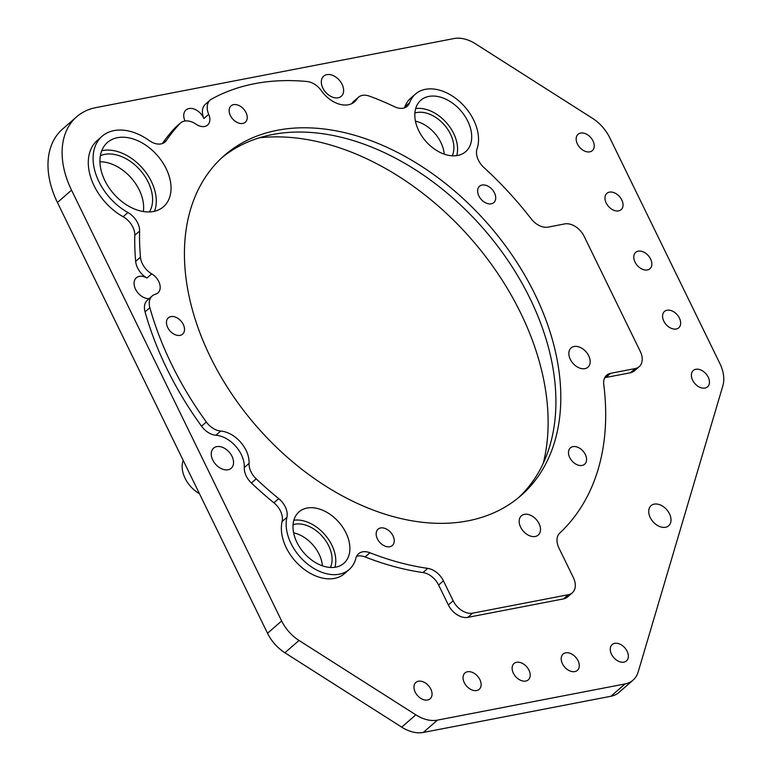 <?xml version="1.0" encoding="UTF-8"?>
<svg xmlns="http://www.w3.org/2000/svg" width="771" height="771" viewBox="0 0 771 771"><rect width="100%" height="100%" fill="white"/><g stroke="black" fill="none" stroke-linecap="round" stroke-linejoin="round"><path stroke-width="1.16" d="M639.217 366.649L634.427 370.841A17.058 11.613 -131.1 0 1 630.408 372.75L635.208 368.567A17.058 11.613 48.9 0 0 639.217 366.649A17.058 11.613 48.9 0 0 640.277 351.431L584.129 236.321A17.058 11.613 48.9 0 0 564.661 223.918L548.094 227.117A17.058 11.613 -131.1 0 1 531.209 218.868A279.468 190.35 48.9 0 0 483.918 167.529A17.058 11.613 -131.1 0 1 478.434 160.252A17.058 11.613 -131.1 0 1 477.076 148.707A42.299 28.816 48.9 0 0 473.683 120.064A42.299 28.816 48.9 0 0 415.453 94.062A42.299 28.816 48.9 0 0 409.584 102.765A17.058 11.613 -131.1 0 1 407.223 106.273A17.058 11.613 -131.1 0 1 394.665 106.774A279.468 190.35 48.9 0 0 369.434 96.144A17.058 11.613 48.9 0 0 358.409 97.291A17.058 11.613 48.9 0 0 356.886 99.073L352.087 103.256A26.272 17.887 -131.1 0 1 351.865 103.603M142.356 263.701A17.058 11.613 48.9 0 0 151.714 273.859L146.914 278.042A17.058 11.613 -131.1 0 1 137.556 267.884A17.058 11.613 -131.1 0 1 135.657 261.34A279.468 190.35 -131.1 0 1 134.8 235.232A17.058 11.613 48.9 0 0 123.119 216.728A50.828 34.618 -131.1 0 1 97.271 140.467L102.071 136.274A50.828 34.618 48.9 0 0 127.919 212.536A17.058 11.613 -131.1 0 1 139.599 231.049A279.468 190.35 48.9 0 0 140.447 257.157A17.058 11.613 48.9 0 0 142.356 263.701M349.253 569.47L344.454 573.663A42.299 28.816 -131.1 0 1 301.798 567.446A42.299 28.816 -131.1 0 1 282.109 521.524A17.058 11.613 48.9 0 0 273.917 502.798A279.468 190.35 -131.1 0 1 251.394 483.022A17.058 11.613 -131.1 0 1 246.228 476.035A17.058 11.613 -131.1 0 1 244.282 467.583L249.081 463.39A17.058 11.613 48.9 0 0 251.028 471.852A17.058 11.613 48.9 0 0 256.184 478.839A279.468 190.35 48.9 0 0 278.716 498.615A17.058 11.613 -131.1 0 1 286.908 517.341A42.299 28.816 48.9 0 0 306.588 563.264A42.299 28.816 48.9 0 0 349.253 569.47A42.299 28.816 48.9 0 0 355.874 558.281A17.058 11.613 -131.1 0 1 358.544 553.771A17.058 11.613 -131.1 0 1 369.926 552.759A279.468 190.35 48.9 0 0 427.789 568.381A17.058 11.613 -131.1 0 1 443.421 580.833L453.146 600.773A17.058 11.613 48.9 0 0 472.623 613.167L568.285 594.72A17.058 11.613 48.9 0 0 572.304 592.812A17.058 11.613 48.9 0 0 573.354 577.595L558.956 548.065A17.058 11.613 -131.1 0 1 559.804 533.031A279.468 190.35 48.9 0 0 603.76 384.459A17.058 11.613 -131.1 0 1 606.661 375.207A17.058 11.613 -131.1 0 1 610.671 373.299L635.208 368.567M249.081 463.39A26.272 17.887 48.9 0 0 246.094 450.37A26.272 17.887 48.9 0 0 220.708 431.047L215.909 435.239A26.272 17.887 -131.1 0 1 241.294 454.562A26.272 17.887 -131.1 0 1 244.282 467.583M611.509 654.251A10.852 7.392 48.9 0 0 626.447 660.92A10.852 7.392 48.9 0 0 627.122 651.244A10.852 7.392 48.9 0 0 612.184 644.575A10.852 7.392 48.9 0 0 611.509 654.251M562.435 663.715A10.852 7.392 48.9 0 0 577.373 670.385A10.852 7.392 48.9 0 0 578.038 660.708A10.852 7.392 48.9 0 0 563.109 654.039A10.852 7.392 48.9 0 0 562.435 663.715M513.361 673.179A10.852 7.392 48.9 0 0 528.289 679.849A10.852 7.392 48.9 0 0 528.964 670.172A10.852 7.392 48.9 0 0 514.026 663.503A10.852 7.392 48.9 0 0 513.361 673.179M464.277 682.643A10.852 7.392 48.9 0 0 479.215 689.322A10.852 7.392 48.9 0 0 479.89 679.637A10.852 7.392 48.9 0 0 464.952 672.967A10.852 7.392 48.9 0 0 464.277 682.643M415.203 692.117A10.852 7.392 48.9 0 0 430.141 698.786A10.852 7.392 48.9 0 0 430.806 689.101A10.852 7.392 48.9 0 0 415.877 682.431A10.852 7.392 48.9 0 0 415.203 692.117M692.618 380.18A10.852 7.392 48.9 0 0 707.547 386.849A10.852 7.392 48.9 0 0 708.221 377.164A10.852 7.392 48.9 0 0 693.283 370.494A10.852 7.392 48.9 0 0 692.618 380.18M663.812 321.121A10.852 7.392 48.9 0 0 678.75 327.791A10.852 7.392 48.9 0 0 679.415 318.115A10.852 7.392 48.9 0 0 664.486 311.445A10.852 7.392 48.9 0 0 663.812 321.121M635.005 262.073A10.852 7.392 48.9 0 0 649.943 268.742A10.852 7.392 48.9 0 0 650.618 259.056A10.852 7.392 48.9 0 0 635.68 252.387A10.852 7.392 48.9 0 0 635.005 262.073M606.208 203.014A10.852 7.392 48.9 0 0 621.137 209.683A10.852 7.392 48.9 0 0 621.812 200.007A10.852 7.392 48.9 0 0 606.883 193.338A10.852 7.392 48.9 0 0 606.208 203.014M577.402 143.965A10.852 7.392 48.9 0 0 592.34 150.634A10.852 7.392 48.9 0 0 593.015 140.958A10.852 7.392 48.9 0 0 578.077 134.279A10.852 7.392 48.9 0 0 577.402 143.965M183.219 460.412A25.588 17.425 48.9 0 0 185.079 478.251A25.588 17.425 48.9 0 0 199.448 493.681M520.637 527.181A12.789 8.712 48.9 0 0 538.254 535.045A12.789 8.712 48.9 0 0 539.045 523.634A12.789 8.712 48.9 0 0 521.437 515.77A12.789 8.712 48.9 0 0 520.637 527.181M570.309 359.344A12.789 8.712 48.9 0 0 587.916 367.218A12.789 8.712 48.9 0 0 588.707 355.797A12.789 8.712 48.9 0 0 571.099 347.933A12.789 8.712 48.9 0 0 570.309 359.344M494.481 192.923A10.852 7.392 -131.1 0 1 493.806 202.6A10.852 7.392 -131.1 0 1 478.868 195.93A10.852 7.392 -131.1 0 1 479.543 186.254A10.852 7.392 -131.1 0 1 494.481 192.923M245.997 112.537A10.852 7.392 -131.1 0 1 245.323 122.223A10.852 7.392 -131.1 0 1 230.394 115.554A10.852 7.392 -131.1 0 1 231.059 105.868A10.852 7.392 -131.1 0 1 245.997 112.537M183.286 324.475A10.852 7.392 -131.1 0 1 182.611 334.151A10.852 7.392 -131.1 0 1 167.683 327.482A10.852 7.392 -131.1 0 1 168.348 317.806A10.852 7.392 -131.1 0 1 183.286 324.475M393.008 535.845A10.852 7.392 -131.1 0 1 392.333 545.521A10.852 7.392 -131.1 0 1 377.395 538.852A10.852 7.392 -131.1 0 1 378.069 529.166A10.852 7.392 -131.1 0 1 393.008 535.845M585.334 454.533A10.852 7.392 -131.1 0 1 584.659 464.219A10.852 7.392 -131.1 0 1 569.721 457.55A10.852 7.392 -131.1 0 1 570.395 447.864A10.852 7.392 -131.1 0 1 585.334 454.533M259.364 137.807A238.875 162.7 -131.1 0 1 520.724 313.122A238.875 162.7 -131.1 0 1 543.276 463.255M104.817 180.501A42.646 29.047 48.9 0 0 163.519 206.715A42.646 29.047 48.9 0 0 166.16 168.666A42.646 29.047 48.9 0 0 107.458 142.452A42.646 29.047 48.9 0 0 104.817 180.501M154.499 211.273A42.646 29.047 48.9 0 0 151.405 181.542A42.646 29.047 48.9 0 0 101.714 150.769M418.72 130.665A34.117 23.236 48.9 0 0 465.684 151.646A34.117 23.236 48.9 0 0 467.795 121.201A34.117 23.236 48.9 0 0 420.831 100.23A34.117 23.236 48.9 0 0 418.72 130.665M456.721 155.617A34.117 23.236 48.9 0 0 453.676 133.518A34.117 23.236 48.9 0 0 415.675 108.566M296.902 542.331A34.117 23.236 48.9 0 0 343.876 563.302A34.117 23.236 48.9 0 0 345.986 532.867A34.117 23.236 48.9 0 0 299.023 511.886A34.117 23.236 48.9 0 0 296.902 542.331M334.913 567.283A34.117 23.236 48.9 0 0 331.867 545.184A34.117 23.236 48.9 0 0 293.867 520.232M293.076 524.656A29.684 20.219 -131.1 0 1 328.677 545.791A29.684 20.219 -131.1 0 1 330.422 567.466M322.403 565.808A29.684 20.219 48.9 0 0 319.078 554.166A29.684 20.219 48.9 0 0 293.626 532.809M414.885 112.99A29.684 20.219 -131.1 0 1 450.486 134.135A29.684 20.219 -131.1 0 1 452.23 155.8M444.221 154.152A29.684 20.219 48.9 0 0 440.896 142.51A29.684 20.219 48.9 0 0 415.434 121.153M143.348 211.543A38.213 26.021 48.9 0 0 139.252 189.965A38.213 26.021 48.9 0 0 99.931 161.775M149.449 211.938A38.213 26.021 48.9 0 0 148.215 182.158A38.213 26.021 48.9 0 0 100.365 155.675M221.875 157.698A225.643 153.689 -131.1 0 1 530.024 298.531A225.643 153.689 -131.1 0 1 518.469 497.7M210.31 356.867A225.643 153.689 48.9 0 0 520.945 495.608A225.643 153.689 48.9 0 0 534.92 294.262A225.643 153.689 48.9 0 0 224.284 155.53A225.643 153.689 48.9 0 0 210.31 356.867M215.909 435.239A17.058 11.613 -131.1 0 1 201.539 426.209L206.339 422.016A279.468 190.35 48.9 0 1 149.853 307.687A17.058 11.613 48.9 0 1 152.244 295.929A17.058 11.613 48.9 0 1 155.501 294.194A12.789 8.712 48.9 0 0 157.949 292.893A12.789 8.712 48.9 0 0 158.739 281.482A12.789 8.712 48.9 0 0 151.714 273.859M146.914 278.042A12.789 8.712 48.9 0 0 136.322 277.801A12.789 8.712 48.9 0 0 135.532 289.212A12.789 8.712 48.9 0 0 149.131 298.637M163.317 143.136L166.42 140.428A279.468 190.35 48.9 0 1 180 123.505A17.058 11.613 48.9 0 1 180.539 122.984A17.058 11.613 48.9 0 1 196.007 124.17A12.789 8.712 48.9 0 0 207.611 125.056A12.789 8.712 48.9 0 0 208.719 114.339L203.92 118.522A12.789 8.712 48.9 0 0 203.602 117.828A12.789 8.712 48.9 0 0 185.994 109.964A12.789 8.712 48.9 0 0 185.021 120.999M232.023 456.345A13.377 9.107 -131.1 0 1 231.194 468.276A13.377 9.107 -131.1 0 1 212.786 460.056A13.377 9.107 -131.1 0 1 213.615 448.124A13.377 9.107 -131.1 0 1 232.023 456.345M342.093 84.357A13.377 9.107 -131.1 0 1 341.264 96.288A13.377 9.107 -131.1 0 1 322.856 88.067A13.377 9.107 -131.1 0 1 323.685 76.136A13.377 9.107 -131.1 0 1 342.093 84.357M669.488 513.852A13.377 9.107 -131.1 0 1 668.659 525.783A13.377 9.107 -131.1 0 1 650.252 517.563A13.377 9.107 -131.1 0 1 651.071 505.631A13.377 9.107 -131.1 0 1 669.488 513.852M630.408 372.75L605.871 377.482A17.058 11.613 48.9 0 0 604.686 377.79M208.719 114.339A17.058 11.613 48.9 0 1 210.204 100.047A17.058 11.613 48.9 0 1 211.591 99.073A279.468 190.35 48.9 0 1 307.089 81.524A17.058 11.613 48.9 0 1 321.401 90.747A26.272 17.887 48.9 0 0 354.544 101.82A26.272 17.887 48.9 0 0 356.886 99.073M166.42 140.428A17.058 11.613 -131.1 0 1 165.042 141.989A17.058 11.613 -131.1 0 1 149.217 140.553A50.828 34.618 48.9 0 0 102.071 136.274M206.339 422.016A17.058 11.613 48.9 0 0 220.708 431.047M76.637 116.797L62.518 129.114A82.227 56.004 48.9 0 0 57.42 202.494L267.527 633.27A34.117 23.236 48.9 0 0 284.904 652.767L401.72 727.149A34.117 23.236 48.9 0 0 423.289 732.45L610.921 696.261A34.117 23.236 48.9 0 0 618.949 692.445L633.068 680.128A34.117 23.236 -131.1 0 1 625.04 683.944L437.408 720.133A34.117 23.236 -131.1 0 1 415.839 714.833L299.023 640.45A34.117 23.236 -131.1 0 1 281.646 620.954L71.539 190.177A82.227 56.004 -131.1 0 1 76.637 116.797A82.227 56.004 -131.1 0 1 95.98 107.593L453.984 38.55A34.117 23.236 -131.1 0 1 475.553 43.851L592.379 118.233A34.117 23.236 -131.1 0 1 609.745 137.73L719.863 363.498A34.117 23.236 -131.1 0 1 722.861 385.77L638.176 671.955A34.117 23.236 -131.1 0 1 633.068 680.128M369.926 552.759L365.126 556.941A279.468 190.35 48.9 0 0 422.99 572.564L427.789 568.381M443.421 580.833L438.622 585.025L448.346 604.956L453.146 600.773M572.304 592.812L567.504 596.995A17.058 11.613 -131.1 0 1 563.485 598.903L467.824 617.359A17.058 11.613 -131.1 0 1 448.346 604.956M201.539 426.209A279.468 190.35 -131.1 0 1 145.054 311.879A17.058 11.613 -131.1 0 1 147.444 300.112L152.244 295.929M162.353 143.541A279.468 190.35 -131.1 0 1 175.2 127.697A17.058 11.613 -131.1 0 1 175.74 127.176L180.539 122.984M438.622 585.025A17.058 11.613 48.9 0 0 422.99 572.564M365.126 556.941A17.058 11.613 48.9 0 0 356.578 556.354M203.92 118.522A17.058 11.613 -131.1 0 1 205.404 104.23L210.204 100.047M352.087 103.256A17.058 11.613 -131.1 0 1 353.61 101.473L358.409 97.291M404.389 107.873A17.058 11.613 48.9 0 0 404.785 106.947A42.299 28.816 -131.1 0 1 410.654 98.245L415.453 94.062M256.184 478.839L251.394 483.022M605.871 377.482L610.671 373.299M57.42 202.494L71.539 190.177M267.527 633.27L281.646 620.954M423.289 732.45L437.408 720.133M610.921 696.261L625.04 683.944M401.72 727.149L415.839 714.833M299.023 640.45L284.904 652.767M273.917 502.798L278.716 498.615M286.908 517.341L282.109 521.524M563.485 598.903L568.285 594.72M472.623 613.167L467.824 617.359M149.853 307.687L145.054 311.879M135.657 261.34L140.447 257.157M139.599 231.049L134.8 235.232M123.119 216.728L127.919 212.536M180 123.505L175.2 127.697M404.785 106.947L409.584 102.765"/></g></svg>
